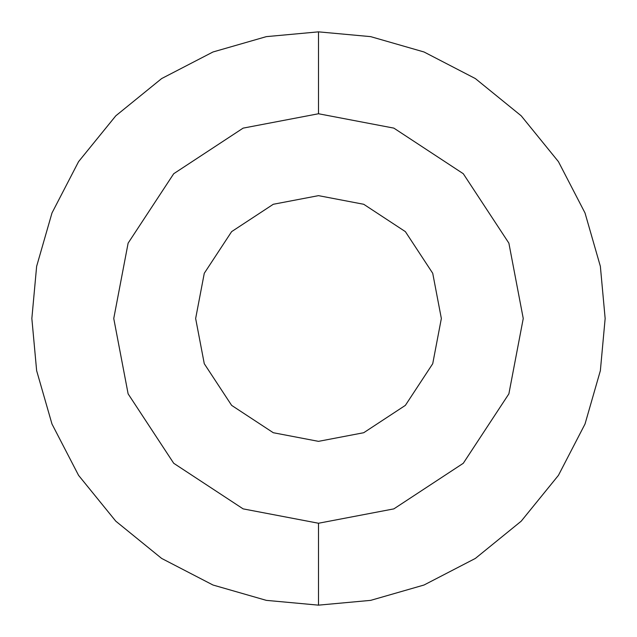 <?xml version="1.0" encoding="UTF-8"?>
<svg xmlns="http://www.w3.org/2000/svg" width="637" height="637" viewBox="0 0 637 637"><rect width="100%" height="100%" fill="white"/><g stroke="black" fill="none" stroke-linecap="round" stroke-linejoin="round"><path stroke-width="0.48" stroke-dasharray="3.19 2.39" d="M318.5 523.248L393.865 508.875L463.282 463.282L508.875 393.865L523.248 318.5L508.875 243.135L463.282 173.718L393.865 128.125L318.5 113.752L243.135 128.125L173.718 173.718L128.125 243.135L113.752 318.5L128.125 393.865L173.718 463.282L243.135 508.875L318.5 523.248L243.135 508.875L173.718 463.282L128.125 393.865L113.752 318.5L128.125 243.135L173.718 173.718L243.135 128.125L318.5 113.752L393.865 128.125L463.282 173.718L508.875 243.135L523.248 318.5L508.875 393.865L463.282 463.282L393.865 508.875L318.5 523.248L393.865 508.875L463.282 463.282L508.875 393.865L523.248 318.5L508.875 243.135L463.282 173.718L393.865 128.125L318.5 113.752L243.135 128.125L173.718 173.718L128.125 243.135L113.752 318.5L128.125 393.865L173.718 463.282L243.135 508.875L318.5 523.248M318.5 195.647L363.719 204.278L405.371 231.629L432.722 273.281L441.353 318.5L432.722 363.719L405.371 405.371L363.719 432.722L318.5 441.353M318.5 31.85L266.338 36.635L212.989 51.979L161.639 78.574L115.807 115.807L78.574 161.639L51.979 212.989L36.635 266.338L31.85 318.5L36.635 370.662L51.979 424.011L78.574 475.361L115.807 521.193L161.639 558.426L212.989 585.021L266.338 600.365L318.5 605.15L370.662 600.365L424.011 585.021L475.361 558.426L521.193 521.193L558.426 475.361L585.021 424.011L600.365 370.662L605.15 318.5L600.365 266.338L585.021 212.989L558.426 161.639L521.193 115.807L475.361 78.574L424.011 51.979L370.662 36.635L318.5 31.85L370.662 36.635L424.011 51.979L475.361 78.574L521.193 115.807L558.426 161.639L585.021 212.989L600.365 266.338L605.15 318.5L600.365 370.662L585.021 424.011L558.426 475.361L521.193 521.193L475.361 558.426L424.011 585.021L370.662 600.365L318.5 605.15L266.338 600.365L212.989 585.021L161.639 558.426L115.807 521.193L78.574 475.361L51.979 424.011L36.635 370.662L31.85 318.5L36.635 266.338L51.979 212.989L78.574 161.639L115.807 115.807L161.639 78.574L212.989 51.979L266.338 36.635L318.5 31.85L370.662 36.635L424.011 51.979L475.361 78.574L521.193 115.807L558.426 161.639L585.021 212.989L600.365 266.338L605.15 318.5L600.365 370.662L585.021 424.011L558.426 475.361L521.193 521.193L475.361 558.426L424.011 585.021L370.662 600.365L318.5 605.15L266.338 600.365L212.989 585.021L161.639 558.426L115.807 521.193L78.574 475.361L51.979 424.011L36.635 370.662L31.85 318.5L36.635 266.338L51.979 212.989L78.574 161.639L115.807 115.807L161.639 78.574L212.989 51.979L266.338 36.635L318.5 31.85"/><path stroke-width="0.96" d="M318.5 441.353L273.281 432.722L231.629 405.371L204.278 363.719L195.647 318.5L204.278 273.281L231.629 231.629L273.281 204.278L318.5 195.647L273.281 204.278L231.629 231.629L204.278 273.281L195.647 318.5L204.278 363.719L231.629 405.371L273.281 432.722L318.5 441.353L363.719 432.722L405.371 405.371L432.722 363.719L441.353 318.5L432.722 273.281L405.371 231.629L363.719 204.278L318.5 195.647M318.5 523.248L243.135 508.875L173.718 463.282L128.125 393.865L113.752 318.5L128.125 243.135L173.718 173.718L243.135 128.125L318.5 113.752L393.865 128.125L463.282 173.718L508.875 243.135L523.248 318.5L508.875 393.865L463.282 463.282L393.865 508.875L318.5 523.248L318.5 605.15L370.662 600.365L424.011 585.021L475.361 558.426L521.193 521.193L558.426 475.361L585.021 424.011L600.365 370.662L605.15 318.5L600.365 266.338L585.021 212.989L558.426 161.639L521.193 115.807L475.361 78.574L424.011 51.979L370.662 36.635L318.5 31.85L266.338 36.635L212.989 51.979L161.639 78.574L115.807 115.807L78.574 161.639L51.979 212.989L36.635 266.338L31.85 318.5L36.635 370.662L51.979 424.011L78.574 475.361L115.807 521.193L161.639 558.426L212.989 585.021L266.338 600.365L318.5 605.15M318.5 113.752L318.5 31.85"/></g></svg>
